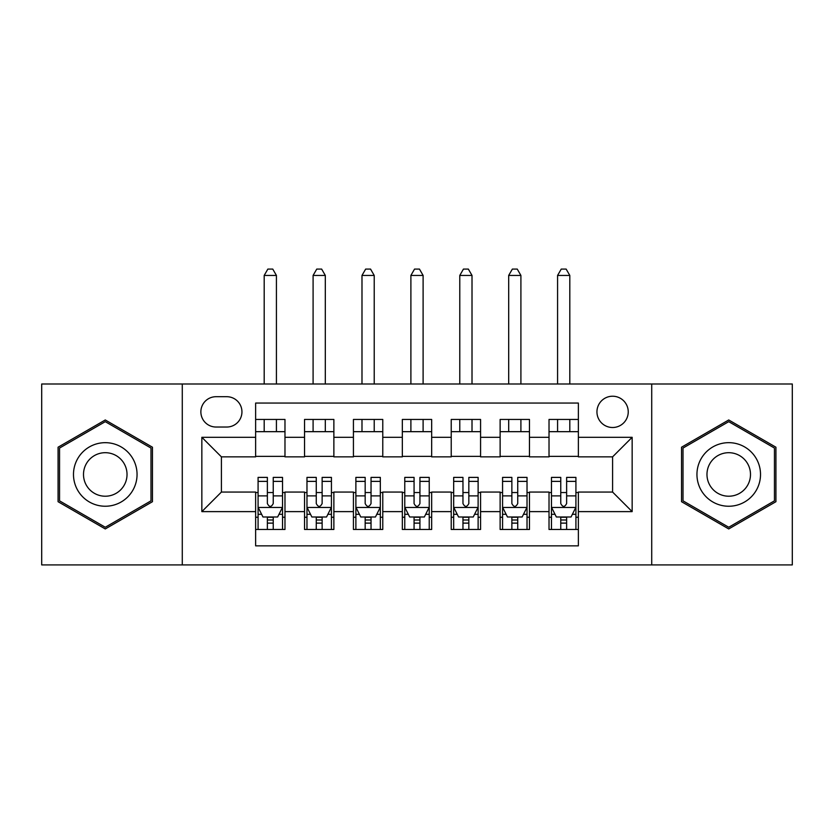 <?xml version="1.0" encoding="UTF-8"?>
<svg xmlns="http://www.w3.org/2000/svg" width="834" height="834" viewBox="0 0 834 834"><rect width="100%" height="100%" fill="white"/><g stroke="black" fill="none" stroke-linecap="round" stroke-linejoin="round"><path stroke-width="1.25" d="M612.594 396.223A15.648 15.648 0 0 0 596.946 411.86A15.648 15.648 0 0 0 612.594 427.508A15.648 15.648 0 0 0 628.242 411.86A15.648 15.648 0 0 0 612.594 396.223M651.719 564.92L792.3 564.92L792.3 383.994L651.719 383.994L651.719 564.92L182.281 564.92L182.281 383.994L41.7 383.994L41.7 564.92L182.281 564.92M578.369 419.45L549.022 419.45L549.022 437.297L529.465 437.297L529.465 456.855L549.022 456.855L549.022 437.297M529.465 437.297L529.465 419.45L500.129 419.45L500.129 437.297L480.572 437.297L480.572 456.855L500.129 456.855L500.129 437.297M480.572 437.297L480.572 419.45L451.225 419.45L451.225 437.297L431.668 437.297L431.668 456.855L451.225 456.855L451.225 437.297M431.668 437.297L431.668 419.45L402.332 419.45L402.332 437.297L382.775 437.297L382.775 456.855L402.332 456.855L402.332 437.297M382.775 437.297L382.775 419.45L353.428 419.45L353.428 437.297L333.871 437.297L333.871 456.855L353.428 456.855L353.428 437.297M333.871 437.297L333.871 419.45L304.535 419.45L304.535 456.855L284.978 456.855L284.978 419.45L255.631 419.45M255.631 529.465L284.978 529.465L284.978 492.06L304.535 492.06L304.535 529.465L333.871 529.465L333.871 492.06L353.428 492.06L353.428 511.617L333.871 511.617M353.428 511.617L353.428 529.465L382.775 529.465L382.775 492.06L402.332 492.06L402.332 511.617L382.775 511.617M402.332 511.617L402.332 529.465L431.668 529.465L431.668 492.06L451.225 492.06L451.225 511.617L431.668 511.617M451.225 511.617L451.225 529.465L480.572 529.465L480.572 492.06L500.129 492.06L500.129 511.617L480.572 511.617M500.129 511.617L500.129 529.465L529.465 529.465L529.465 492.06L549.022 492.06L549.022 511.617L529.465 511.617M216.027 427.029L226.785 427.029A15.158 15.158 0 0 0 241.943 411.86A15.158 15.158 0 0 0 226.785 396.703L216.027 396.703A15.158 15.158 0 0 0 200.869 411.86A15.158 15.158 0 0 0 216.027 427.029M651.719 383.994L182.281 383.994M578.369 437.297L578.369 403.062L255.631 403.062L255.631 456.855L221.406 456.855L221.406 492.06L255.631 492.06L255.631 545.853L578.369 545.853L578.369 492.06L612.594 492.06L612.594 456.855L578.369 456.855L578.369 437.297L632.151 437.297L632.151 511.617L578.369 511.617M255.631 511.617L201.849 511.617L201.849 437.297L255.631 437.297M549.022 511.617L549.022 529.465L578.369 529.465M255.631 431.668L284.978 431.668M255.631 456.365L284.978 456.365M255.631 492.55L258.081 492.55M267.37 492.55L273.239 492.55M282.528 492.55L284.978 492.55M255.631 517.247L258.081 517.247M267.37 517.247L273.239 517.247M282.528 517.247L284.978 517.247M304.535 456.365L333.871 456.365M304.535 431.668L333.871 431.668M304.535 492.55L306.975 492.55M316.263 492.55L322.132 492.55M331.432 492.55L333.871 492.55M304.535 517.247L306.975 517.247M316.263 517.247L322.132 517.247M331.432 517.247L333.871 517.247M353.428 492.55L355.878 492.55M365.167 492.55L371.036 492.55M380.325 492.55L382.775 492.55M353.428 517.247L355.878 517.247M365.167 517.247L371.036 517.247M380.325 517.247L382.775 517.247M353.428 431.668L382.775 431.668M353.428 456.365L382.775 456.365M402.332 492.55L404.771 492.55M414.071 492.55L419.929 492.55M429.229 492.55L431.668 492.55M402.332 517.247L404.771 517.247M414.071 517.247L419.929 517.247M429.229 517.247L431.668 517.247M402.332 431.668L431.668 431.668M402.332 456.365L431.668 456.365M451.225 492.55L453.675 492.55M462.964 492.55L468.833 492.55M478.122 492.55L480.572 492.55M451.225 517.247L453.675 517.247M462.964 517.247L468.833 517.247M478.122 517.247L480.572 517.247M451.225 431.668L480.572 431.668M451.225 456.365L480.572 456.365M500.129 492.55L502.568 492.55M511.868 492.55L517.737 492.55M527.025 492.55L529.465 492.55M500.129 517.247L502.568 517.247M511.868 517.247L517.737 517.247M527.025 517.247L529.465 517.247M500.129 431.668L529.465 431.668M500.129 456.365L529.465 456.365M549.022 492.55L551.472 492.55M560.761 492.55L566.63 492.55M575.919 492.55L578.369 492.55M549.022 517.247L551.472 517.247M560.761 517.247L566.63 517.247M575.919 517.247L578.369 517.247M549.022 431.668L578.369 431.668M549.022 456.365L578.369 456.365M221.406 456.855L201.849 437.297M221.406 492.06L201.849 511.617M632.151 437.297L612.594 456.855M632.151 511.617L612.594 492.06M105.272 528.944L152.455 501.703L152.455 447.212L105.272 419.971L58.078 447.212L58.078 501.703L105.272 528.944M775.922 447.212L728.728 419.971L681.545 447.212L681.545 501.703L728.728 528.944L775.922 501.703L775.922 447.212M267.37 523.116L273.239 523.116M258.081 481.374L267.37 481.374L267.37 477.392L258.081 477.392L258.081 507.218L262.971 516.997L277.639 516.997L282.528 507.218L282.528 477.392L273.239 477.392L273.239 481.374L282.528 481.374M282.528 507.218L282.528 529.465M258.081 507.218L258.081 529.465M273.239 516.997L273.239 529.465M267.37 529.465L267.37 516.997M267.37 481.374L267.37 503.548C269.319 507.322 271.279 507.322 273.239 503.548L273.239 481.374M276.419 431.668L276.419 419.45M276.419 383.994L276.419 275.439L264.19 275.439L264.19 383.994M264.19 431.668L264.19 419.45M264.19 275.439L267.86 269.08L272.749 269.08L276.419 275.439M105.272 442.677A31.786 31.786 0 0 0 73.486 474.452A31.786 31.786 0 0 0 105.272 506.238A31.786 31.786 0 0 0 137.057 474.452A31.786 31.786 0 0 0 105.272 442.677M105.272 452.695A21.757 21.757 0 0 0 83.504 474.452A21.757 21.757 0 0 0 105.272 496.22A21.757 21.757 0 0 0 127.029 474.452A21.757 21.757 0 0 0 105.272 452.695M150.985 500.848L105.272 527.255L59.548 500.848L59.548 448.056L105.272 421.66L150.985 448.056L150.985 500.848M701.206 458.564A31.786 31.786 0 0 0 712.841 501.985A31.786 31.786 0 0 0 756.261 490.35A31.786 31.786 0 0 0 744.626 446.93A31.786 31.786 0 0 0 701.206 458.564M709.89 463.579A21.757 21.757 0 0 0 717.855 493.301A21.757 21.757 0 0 0 747.577 485.336A21.757 21.757 0 0 0 739.612 455.614A21.757 21.757 0 0 0 709.89 463.579M774.452 448.056L774.452 500.848L728.728 527.255L683.015 500.848L683.015 448.056L728.728 421.66L774.452 448.056M316.263 523.116L322.132 523.116M306.975 481.374L316.263 481.374L316.263 477.392L306.975 477.392L306.975 507.218L311.864 516.997L326.532 516.997L331.432 507.218L331.432 477.392L322.132 477.392L322.132 481.374L331.432 481.374M331.432 507.218L331.432 529.465M306.975 507.218L306.975 529.465M322.132 516.997L322.132 529.465M316.263 529.465L316.263 516.997M316.263 481.374L316.263 503.548C318.223 507.322 320.173 507.322 322.132 503.548L322.132 481.374M325.312 431.668L325.312 419.45M325.312 383.994L325.312 275.439L313.094 275.439L313.094 383.994M313.094 431.668L313.094 419.45M313.094 275.439L316.753 269.08L321.643 269.08L325.312 275.439M365.167 523.116L371.036 523.116M355.878 481.374L365.167 481.374L365.167 477.392L355.878 477.392L355.878 507.218L360.768 516.997L375.436 516.997L380.325 507.218L380.325 477.392L371.036 477.392L371.036 481.374L380.325 481.374M380.325 507.218L380.325 529.465M355.878 507.218L355.878 529.465M371.036 516.997L371.036 529.465M365.167 529.465L365.167 516.997M365.167 481.374L365.167 503.548C367.116 507.322 369.076 507.322 371.036 503.548L371.036 481.374M374.216 431.668L374.216 419.45M374.216 383.994L374.216 275.439L361.987 275.439L361.987 383.994M361.987 431.668L361.987 419.45M361.987 275.439L365.657 269.08L370.546 269.08L374.216 275.439M414.071 523.116L419.929 523.116M404.771 481.374L414.071 481.374L414.071 477.392L404.771 477.392L404.771 507.218L409.661 516.997L424.339 516.997L429.229 507.218L429.229 477.392L419.929 477.392L419.929 481.374L429.229 481.374M429.229 507.218L429.229 529.465M404.771 507.218L404.771 529.465M419.929 516.997L419.929 529.465M414.071 529.465L414.071 516.997M414.071 481.374L414.071 503.548C416.02 507.322 417.98 507.322 419.929 503.548L419.929 481.374M423.109 431.668L423.109 419.45M423.109 383.994L423.109 275.439L410.891 275.439L410.891 383.994M410.891 431.668L410.891 419.45M410.891 275.439L414.55 269.08L419.45 269.08L423.109 275.439M462.964 523.116L468.833 523.116M453.675 481.374L462.964 481.374L462.964 477.392L453.675 477.392L453.675 507.218L458.564 516.997L473.232 516.997L478.122 507.218L478.122 477.392L468.833 477.392L468.833 481.374L478.122 481.374M478.122 507.218L478.122 529.465M453.675 507.218L453.675 529.465M468.833 516.997L468.833 529.465M462.964 529.465L462.964 516.997M462.964 481.374L462.964 503.548C464.913 507.322 466.873 507.322 468.833 503.548L468.833 481.374M472.013 431.668L472.013 419.45M472.013 383.994L472.013 275.439L459.784 275.439L459.784 383.994M459.784 431.668L459.784 419.45M459.784 275.439L463.454 269.08L468.343 269.08L472.013 275.439M511.868 523.116L517.737 523.116M502.568 481.374L511.868 481.374L511.868 477.392L502.568 477.392L502.568 507.218L507.468 516.997L522.136 516.997L527.025 507.218L527.025 477.392L517.737 477.392L517.737 481.374L527.025 481.374M527.025 507.218L527.025 529.465M502.568 507.218L502.568 529.465M517.737 516.997L517.737 529.465M511.868 529.465L511.868 516.997M511.868 481.374L511.868 503.548C513.817 507.322 515.777 507.322 517.737 503.548L517.737 481.374M520.906 431.668L520.906 419.45M520.906 383.994L520.906 275.439L508.688 275.439L508.688 383.994M508.688 431.668L508.688 419.45M508.688 275.439L512.357 269.08L517.247 269.08L520.906 275.439M560.761 523.116L566.63 523.116M551.472 481.374L560.761 481.374L560.761 477.392L551.472 477.392L551.472 507.218L556.361 516.997L571.029 516.997L575.919 507.218L575.919 477.392L566.63 477.392L566.63 481.374L575.919 481.374M575.919 507.218L575.919 529.465M551.472 507.218L551.472 529.465M566.63 516.997L566.63 529.465M560.761 529.465L560.761 516.997M560.761 481.374L560.761 503.548C562.721 507.322 564.67 507.322 566.63 503.548L566.63 481.374M569.81 431.668L569.81 419.45M569.81 383.994L569.81 275.439L557.581 275.439L557.581 383.994M557.581 431.668L557.581 419.45M557.581 275.439L561.251 269.08L566.14 269.08L569.81 275.439M304.535 511.617L284.978 511.617M304.535 437.297L284.978 437.297M258.196 507.468L282.403 507.468M282.528 514.307L278.983 514.307M261.626 514.307L258.081 514.307M273.239 495.886L282.528 495.886M258.081 495.886L267.37 495.886M267.37 519.999L273.239 519.999M307.1 507.468L331.307 507.468M331.432 514.307L327.887 514.307M310.519 514.307L306.975 514.307M322.132 495.886L331.432 495.886M306.975 495.886L316.263 495.886M316.263 519.999L322.132 519.999M356.003 507.468L380.2 507.468M380.325 514.307L376.78 514.307M359.423 514.307L355.878 514.307M371.036 495.886L380.325 495.886M355.878 495.886L365.167 495.886M365.167 519.999L371.036 519.999M404.897 507.468L429.103 507.468M429.229 514.307L425.684 514.307M408.316 514.307L404.771 514.307M419.929 495.886L429.229 495.886M404.771 495.886L414.071 495.886M414.071 519.999L419.929 519.999M453.8 507.468L477.997 507.468M478.122 514.307L474.577 514.307M457.22 514.307L453.675 514.307M468.833 495.886L478.122 495.886M453.675 495.886L462.964 495.886M462.964 519.999L468.833 519.999M502.693 507.468L526.9 507.468M527.025 514.307L523.481 514.307M506.113 514.307L502.568 514.307M517.737 495.886L527.025 495.886M502.568 495.886L511.868 495.886M511.868 519.999L517.737 519.999M551.597 507.468L575.804 507.468M575.919 514.307L572.374 514.307M555.017 514.307L551.472 514.307M566.63 495.886L575.919 495.886M551.472 495.886L560.761 495.886M560.761 519.999L566.63 519.999"/></g></svg>

